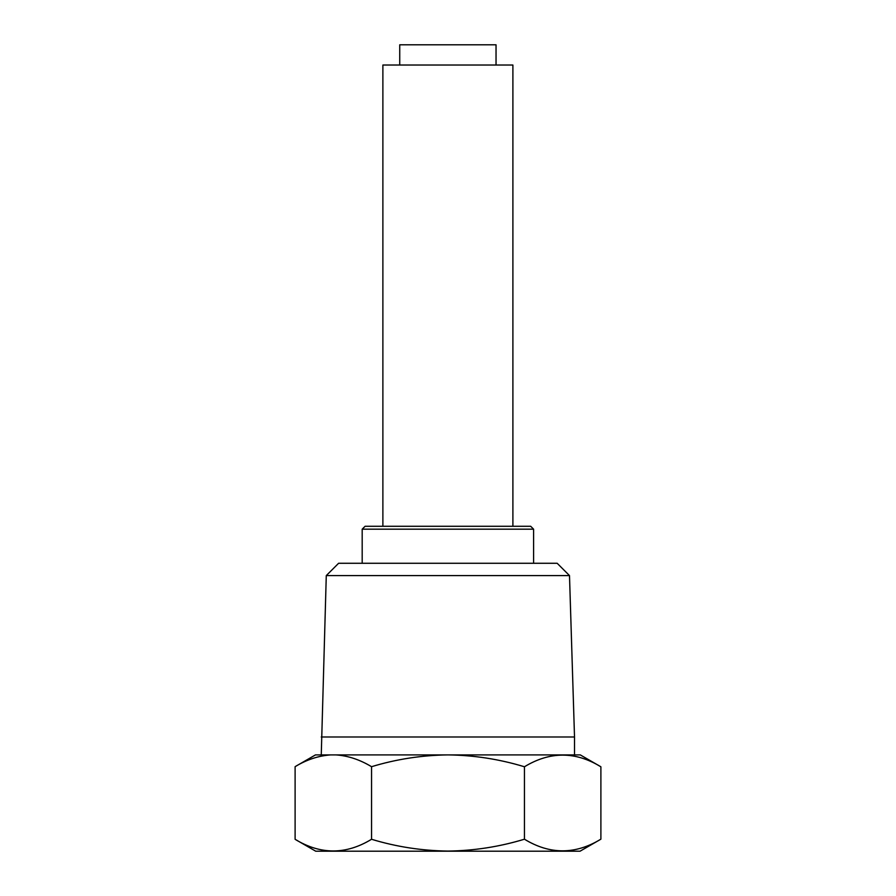 <?xml version="1.0" encoding="UTF-8"?>
<svg xmlns="http://www.w3.org/2000/svg" width="896" height="896" viewBox="0 0 896 896"><rect width="100%" height="100%" fill="white"/><g stroke="black" fill="none" stroke-linecap="round" stroke-linejoin="round"><path stroke-width="1.34" d="M496.037 65.027L496.037 44.8L399.739 44.8L399.739 65.027M512.893 526.288L512.893 65.027L382.883 65.027L382.883 526.288M362.186 529.178L365.075 526.288L530.701 526.288L533.59 529.178L362.186 529.178L362.186 563.27M326.278 575.59L338.61 563.27L557.166 563.27L569.498 575.59L326.278 575.59L321.261 754.902M569.498 575.59L574.515 736.994L321.261 736.994M600.891 839.171L580.059 851.2L315.717 851.2L295.109 839.306C320.533 854.84 346.013 854.829 371.549 839.272C396.278 846.787 421.725 850.718 447.888 851.066C473.816 850.763 499.341 846.821 524.451 839.205C549.864 854.717 575.355 854.717 600.891 839.171L600.891 766.797C575.478 751.251 549.998 751.24 524.451 766.763L524.451 839.205M524.451 766.763C499.341 759.147 473.816 755.194 447.888 754.902C421.714 755.25 396.267 759.181 371.549 766.696C359.8 759.618 347.883 755.686 335.832 754.902L330.781 754.902C318.573 755.742 306.678 759.662 295.109 766.662L295.109 839.306M371.549 766.696L371.549 839.272M330.781 754.902L315.482 754.902L295.109 766.662M600.891 766.797L580.294 754.902L335.832 754.902M533.59 529.178L533.59 563.27M574.515 736.994L574.515 754.902"/></g></svg>
